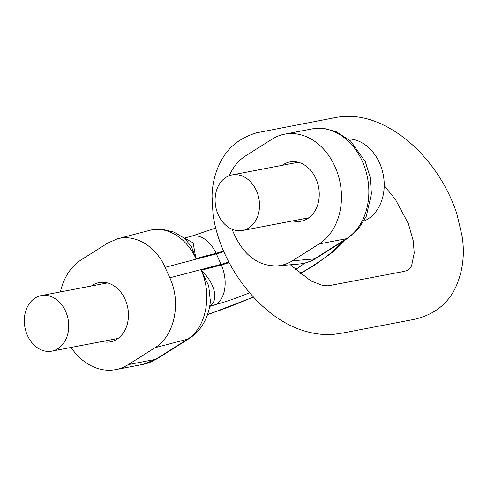 <?xml version="1.0" encoding="UTF-8"?>
<svg xmlns="http://www.w3.org/2000/svg" width="487" height="487" viewBox="0 0 487 487"><rect width="100%" height="100%" fill="white"/><g stroke="black" fill="none" stroke-linecap="round" stroke-linejoin="round"><path stroke-width="0.73" d="M60.418 291.926A58.422 45.401 79.2 0 1 81.219 259.845L107.883 242.983L117.361 238.831L149.625 230.363C166.609 225.603 186.551 237.759 195.908 258.567L191.434 246.641L184.482 238.216L173.908 232.074L162.274 229.274L150.489 230.15M229.304 175.685C233.042 167.078 238.393 160.527 245.357 156.041L272.02 139.179A58.422 45.401 79.2 0 1 284.578 134.175A58.422 45.401 79.2 0 1 338.039 174.632A58.422 45.401 79.2 0 1 319.101 243.932L292.437 260.795L314.541 258.889L346.476 238.691L319.101 243.932M154.957 347.736L128.294 364.599L155.67 359.357A12.248 7.372 -122.3 0 0 157.283 358.73L143.111 364.361A58.422 45.401 -100.8 0 0 155.67 359.357L187.605 339.165L154.957 347.736C174.462 336.079 181.541 302.75 169.811 277.803L165.105 267.333C155.87 246.178 135.191 233.833 117.361 238.831M157.283 358.73L189.218 338.532A12.248 7.372 57.7 0 1 187.605 339.165C206.098 327.818 212.527 295.14 201.161 270.255C213.677 281.626 219.424 298.988 210.402 305.891A12.248 9.308 53.2 0 0 209.769 306.098M231.952 229.182L235.215 236.445C245.217 256.521 259.303 266.34 277.468 265.89L299.176 264.021C304.631 263.534 309.75 261.823 314.541 258.889A12.248 7.372 -122.3 0 0 316.148 258.262L348.083 238.064A12.248 7.372 -122.3 0 1 346.476 238.691A58.422 45.401 -100.8 0 0 365.414 169.397A58.422 45.401 -100.8 0 0 311.954 128.939L284.578 134.175M277.468 265.89C282.795 265.415 287.787 263.717 292.437 260.795M292.864 220.855A30.151 23.431 -100.8 0 0 301.228 221.171A30.151 23.431 -100.8 0 0 307.711 218.59A30.151 23.431 -100.8 0 0 317.487 182.82A30.151 23.431 -100.8 0 0 289.893 161.94A30.151 23.431 -100.8 0 0 282.241 165.324M128.294 364.599A58.422 45.401 79.2 0 1 115.736 369.596A58.422 45.401 79.2 0 1 71.047 347.45M91.434 285.991A30.151 23.431 79.2 0 1 99.086 282.606A30.151 23.431 79.2 0 1 126.681 303.486A30.151 23.431 79.2 0 1 116.904 339.25A30.151 23.431 79.2 0 1 110.427 341.837A30.151 23.431 79.2 0 1 102.063 341.515M184.482 238.216L193.108 242.812L195.908 258.567L216.07 253.27A52.578 34.747 75.3 0 1 216.344 253.873L165.105 267.333M210.396 301.605L208.698 285.747L201.161 270.255L221.323 264.958A36.75 6.763 155.8 0 0 229.091 262.59M363.868 221.116A42.399 32.952 -100.8 0 0 379.513 162.865A42.399 32.952 -100.8 0 0 348.126 138.862M256.399 190.636A28.27 21.97 -100.8 0 0 232.007 174.936A28.27 21.97 -100.8 0 0 215.741 206.829A28.27 21.97 -100.8 0 0 242.636 230.467A28.27 21.97 -100.8 0 0 256.399 190.636M27.436 335.433A28.27 21.97 79.2 0 1 41.2 295.603A28.27 21.97 79.2 0 1 68.095 319.235A28.27 21.97 79.2 0 1 51.829 351.133A28.27 21.97 79.2 0 1 27.436 335.433M207.596 314.407A100.821 18.549 155.8 0 0 253.356 296.918M299.937 273.603A100.821 18.549 155.8 0 0 340.583 242.812M223.521 251.006A36.75 6.763 -24.2 0 1 216.07 253.27A30.626 20.235 75.3 0 0 191.379 236.25L215.692 228.032M223.783 251.615A36.75 6.763 -24.2 0 1 216.344 253.873L221.049 264.35A52.578 34.747 75.3 0 1 221.323 264.958A30.626 20.235 -104.7 0 1 216.435 304.302L209.714 306.402M169.811 277.803L221.049 264.35A36.75 6.763 155.8 0 0 228.774 261.994M304.862 263.083A67.376 12.394 -24.2 0 1 295.292 269.609M249.648 292.748A67.376 12.394 -24.2 0 1 216.435 304.302M207.48 314.742L253.508 297.076M300.162 273.785L314.657 265.068L334.015 251.189L343.11 242.313L344.802 240.14M143.111 364.361L115.736 369.596M184.567 238.033L191.379 236.25M311.954 128.939L324.038 128.465L335.908 131.539L350.53 140.932L365.305 161.66L370.242 177.451L371.404 193.832L366.321 216.185L358.292 229.146L348.083 238.064M316.148 258.262C310.925 261.549 305.264 263.473 299.17 264.021M189.218 338.532C201.326 330.515 208.387 318.194 210.408 301.575M290.386 264.782L310.883 280.938L322.497 285.364L328.08 285.839L404.539 271.32M331.324 334.721L343.353 332.913L413.731 319.454C433.533 315.052 447.486 304.405 455.589 287.507C462.827 271.454 464.988 254.287 462.066 236L456.806 213.659C452.843 201.508 447.358 189.808 440.358 178.565C433.978 168.356 426.691 159.066 418.485 150.696C407.235 139.239 395.054 130.431 381.936 124.27C366.674 117.136 351.559 114.829 336.608 117.349L256.619 132.799C241.704 137.334 230.692 145.309 223.57 156.723C216.258 168.271 212.417 181.42 212.034 196.158L213.014 214.195C214.469 224.72 217.257 235.264 221.39 245.838C228.391 263.564 238.204 279.654 250.829 294.105C275.009 321.548 301.843 335.086 331.324 334.721M404.673 271.296L408.569 269.853L411.576 265.963L414.224 253.021L413.213 240.748L408.41 223.728L395.377 199.341L384.219 185.736M242.636 230.467L308.886 217.786M232.007 174.936L298.257 162.256M51.829 351.133L118.079 338.453M41.2 295.603L107.45 282.923"/></g></svg>
